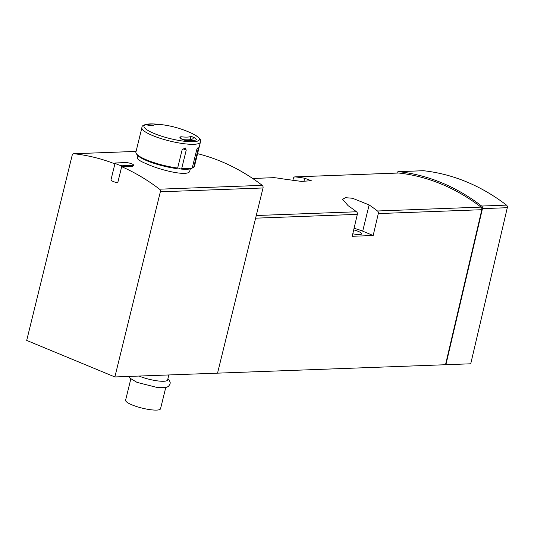 <?xml version="1.0" encoding="UTF-8"?>
<svg xmlns="http://www.w3.org/2000/svg" width="534" height="534" viewBox="0 0 534 534"><rect width="100%" height="100%" fill="white"/><g stroke="black" fill="none" stroke-linecap="round" stroke-linejoin="round"><path stroke-width="0.8" d="M445.897 364.722L482.456 208.634L507.3 207.706L470.734 363.794L114.87 376.951L160.347 191.813A2.249 1.776 -92.1 0 0 159.546 189.19A248.664 196.218 -92.1 0 0 121.685 166.688L132.312 166.288L133.286 165.94L133.507 165.066A4.499 0.941 13.8 0 0 130.71 163.457A4.499 0.941 13.8 0 0 125.744 162.59L115.117 162.983A6.742 1.408 13.8 0 0 121.899 165.794L132.532 165.393A4.499 0.941 13.8 0 0 133.507 165.066M217.552 373.112L263.028 187.968A2.249 1.776 -92.1 0 0 262.234 185.351A248.664 196.218 -92.1 0 0 197.567 153.665M121.899 165.794L117.707 182.875A6.742 1.408 13.8 0 1 110.925 180.065L114.897 163.878A248.664 196.218 -92.1 0 0 73.992 153.745A2.249 1.776 -92.1 0 0 73.785 153.739A2.249 1.776 -92.1 0 0 72.177 155.287L26.7 340.425L114.87 376.951M189.81 170.867C189.383 176.887 162.656 170.993 147.284 164.158C140.609 161.435 137.325 159.386 137.438 158.004L137.972 155.761M292.832 180.452L293.36 178.389A2.249 1.776 87.9 0 1 294.962 176.874A2.249 1.776 87.9 0 1 295.168 176.881A238.324 188.055 87.9 0 1 304.7 178.243L311.282 180.712L301.416 181.4L283.721 179.023A238.324 188.055 -92.1 0 0 274.189 177.668A2.249 1.776 -92.1 0 0 273.989 177.662A2.249 1.776 -92.1 0 0 273.782 177.682M445.556 364.582L481.822 209.708A2.249 1.776 -92.1 0 0 481.014 207.119A238.324 188.055 -92.1 0 0 398.684 173.016A2.249 1.776 -92.1 0 0 398.477 173.003A2.249 1.776 -92.1 0 0 398.271 173.029M373.179 235.501L352.2 236.288L357.333 214.368A2.249 1.776 -92.1 0 0 356.525 211.778A238.324 188.055 -92.1 0 0 348.155 205.717L342.554 199.255L345.545 197.687L352.493 198.248L369.134 204.929A238.324 188.055 87.9 0 1 377.505 210.99A2.249 1.776 87.9 0 1 378.306 213.58L373.179 235.501L362.693 231.155A17.088 3.571 13.8 0 0 354.062 228.338M353.702 229.854A9.665 2.023 -166.2 0 1 358.134 231.329A9.665 2.023 -166.2 0 1 361.591 233.859A9.665 2.023 -166.2 0 1 352.787 233.765M482.456 208.634A2.249 1.776 -92.1 0 0 481.655 206.044A239.673 189.123 -92.1 0 0 398.638 171.654A2.249 1.776 -92.1 0 0 398.437 171.648A2.249 1.776 -92.1 0 0 396.855 173.063M507.3 207.706A2.249 1.776 -92.1 0 0 506.499 205.116A239.673 189.123 -92.1 0 0 423.482 170.726A2.249 1.776 -92.1 0 0 423.275 170.72A2.249 1.776 -92.1 0 0 423.075 170.74M130.817 378.96L125.597 400.186A17.989 3.758 13.8 0 0 132.025 404.892A17.989 3.758 13.8 0 0 150.167 409.671A17.989 3.758 13.8 0 0 160.534 408.764L165.747 387.537M139.06 376.049A17.989 3.758 13.8 0 0 139.107 376.063A17.989 3.758 13.8 0 0 157.25 380.849A17.989 3.758 13.8 0 0 167.616 379.941L168.844 374.935M114.897 163.878L115.117 162.983M147.084 124.909L147.965 125.183A100.546 79.339 87.9 0 1 149.727 125.41L153.385 125.303A20.012 4.185 -166.2 0 1 163.311 124.936C164.726 125.096 164.799 125.083 163.531 124.896A100.546 79.339 -92.1 0 0 161.762 124.662L161.742 124.762M147.137 124.983L147.177 124.829A26.533 5.547 -166.2 0 1 156.936 124.155A26.533 5.547 -166.2 0 1 159.239 124.375L161.762 124.662M163.311 124.936C164.726 125.096 164.799 125.083 163.531 124.896L163.584 124.903A101.173 101.173 0 0 1 191.679 133.28A28.516 5.961 -166.2 0 1 190.438 141.744A28.516 5.961 -166.2 0 1 150.888 132.031A28.516 5.961 -166.2 0 1 153.712 123.955C145.495 123.888 141.557 125.136 141.897 127.699L135.91 152.07A30.124 6.301 -166.2 0 0 136.27 153.545A30.124 6.301 -166.2 0 0 177.648 168.043L176.681 168.584A29.23 6.114 -166.2 0 1 136.918 154.573L136.27 153.545M180.993 136.744A20.012 4.185 -166.2 0 0 190.918 136.37L194.243 137.618A100.546 79.339 -92.1 0 1 195.784 138.753L196.412 139.774A26.533 5.547 -166.2 0 1 184.343 140.228L181.981 139.274A100.546 79.339 87.9 0 0 180.439 138.132L179.744 137.111L180.993 136.744L180.619 138.259M192.273 167.809L193.655 167.442L198.167 149.079L198.207 147.291L196.712 149.727L192.207 168.09A30.124 6.301 -166.2 0 1 181.714 168.484L186.226 150.121L185.285 147.938L182.161 149.68L177.648 168.043M191.679 133.28C198.995 137.031 201.905 139.961 200.417 142.071L194.429 166.448A30.124 6.301 -166.2 0 1 193.655 167.442M192.207 168.09L191.285 168.651A29.23 6.114 -166.2 0 1 180.799 169.044L181.714 168.484M178.656 168.157L180.799 169.044M262.234 185.351L159.546 189.19M73.785 153.739L136.077 151.409L73.992 153.745M295.168 176.881L398.684 173.016M377.505 210.99L481.014 207.119M378.306 213.58L481.822 209.708M255.612 218.172L357.333 214.368M256.26 215.522L356.525 211.778M252.655 178.476L274.189 177.668M362.693 231.155L369.134 204.929M303.879 181.56L304.7 178.243M481.655 206.044L506.499 205.116M398.638 171.654L423.482 170.726M263.028 187.968L160.347 191.813M182.401 139.548A22.481 4.699 13.8 0 0 192.774 136.784M132.312 166.288L132.532 165.393M198.167 149.079L197.093 148.639M200.417 142.071A30.124 6.301 -166.2 0 1 169.658 141.003A30.124 6.301 -166.2 0 1 141.897 127.699M186.226 150.121L183.376 148.939M190.918 136.37L190.104 139.674M294.962 176.874L398.477 173.003M252.635 178.456L273.989 177.662M398.437 171.648L423.275 170.72M167.91 378.753L169.191 380.068L170.179 382.351L170.099 383.966L168.597 386.282L166.828 387.237L157.59 387.591L137.031 382.384L129.936 378.132L128.834 376.43M189.824 170.873L190.311 168.891M156.936 124.155A101.173 101.173 0 0 0 153.712 123.955"/></g></svg>

